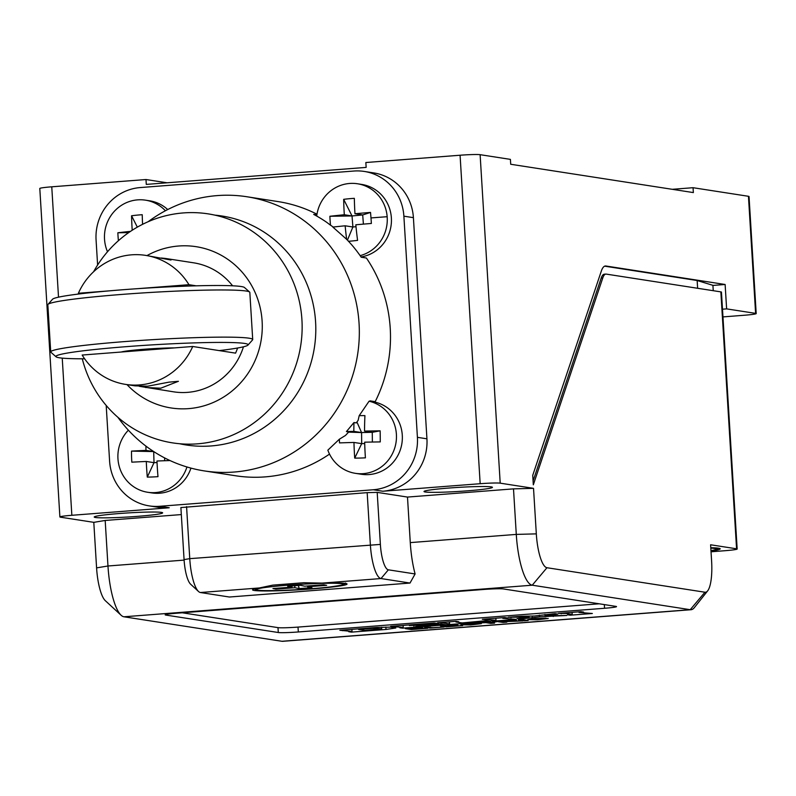 <?xml version="1.0" encoding="UTF-8"?>
<svg xmlns="http://www.w3.org/2000/svg" width="796" height="796" viewBox="0 0 796 796"><rect width="100%" height="100%" fill="white"/><g stroke="black" fill="none" stroke-linecap="round" stroke-linejoin="round"><path stroke-width="1.19" d="M722.489 309.196L726.619 308.878L755.613 313.375L748.449 196.294A16.318 0.965 -3.5 0 1 749.036 196.512L756.2 313.594A16.318 0.965 176.5 0 0 755.613 313.375M722.967 316.907L744.24 315.256A16.318 0.965 176.5 0 0 756.2 313.594M186.572 506.614L189.756 558.653L184.075 559.598L180.891 507.559L367.175 492.644L377.195 492.376L407.492 497.072L513.5 488.873L533.529 488.336L536.315 533.867A32.636 8.547 85.6 0 0 546.961 567.727L704.938 592.224A32.636 8.547 85.6 0 0 707.674 590.841A32.636 8.547 85.6 0 0 711.604 561.041L710.609 544.782L736.579 548.802A16.318 0.965 176.5 0 1 737.166 549.021A16.318 0.965 176.5 0 1 725.196 550.693L711.037 551.787M713.246 290.699L712.918 285.326L697.157 280.51L697.624 288.271M712.918 285.426L725.126 284.49L726.619 308.878M106.196 405.433L109.599 461.143A48.964 47.163 -81.2 0 0 149.21 505.888A48.964 47.163 -81.2 0 0 159.697 506.286L169.22 507.758L71.849 515.291A16.318 0.965 176.5 0 0 59.889 516.962A16.318 0.965 176.5 0 0 60.476 517.181L93.799 522.345L105.181 520.455L181.319 514.574M513.5 488.873L516.286 534.405A48.964 12.816 85.6 0 0 532.245 585.199L690.222 609.696A48.964 12.816 85.6 0 0 691.018 609.726L282.699 641.317A48.964 12.816 -94.4 0 1 281.903 641.278L123.927 616.791A48.964 12.816 -94.4 0 1 121.121 615.258L105.361 600.721A32.636 8.547 -94.4 0 1 96.585 567.876L93.799 522.345M533.529 488.336L500.206 483.162A16.318 0.965 176.5 0 0 480.167 483.709L382.806 491.241A48.964 47.163 98.8 0 0 426.935 438.815L413.403 217.656A48.964 47.163 98.8 0 0 373.792 172.921L364.269 171.439A48.964 47.163 -81.2 0 0 353.792 171.041L140.205 187.567A48.964 47.163 -81.2 0 0 96.077 239.994L97.609 265.018M159.697 506.286L373.284 489.759A48.964 47.163 -81.2 0 0 417.412 437.332L403.88 216.184A48.964 47.163 -81.2 0 0 364.269 171.439M161.409 512.385A34.278 2.03 176.5 0 0 123.778 513.201A34.278 2.03 176.5 0 0 94.217 517.032A34.278 2.03 176.5 0 0 95.45 517.49A34.278 2.03 176.5 0 0 133.071 516.674A34.278 2.03 176.5 0 0 162.633 512.843A34.278 2.03 176.5 0 0 161.409 512.385M491.202 486.873A34.278 2.03 176.5 0 0 453.571 487.699A34.278 2.03 176.5 0 0 424.009 491.52A34.278 2.03 176.5 0 0 425.243 491.978A34.278 2.03 176.5 0 0 462.874 491.162A34.278 2.03 176.5 0 0 492.435 487.341A34.278 2.03 176.5 0 0 491.202 486.873M169.22 507.758A48.964 47.163 98.8 0 1 158.732 507.36L149.21 505.888M480.167 483.709L460.078 155.23L365.852 162.523L366.15 167.399L146.285 184.403L145.986 179.528L51.76 186.811A16.318 0.965 -3.5 0 0 39.8 188.483L59.889 516.962M167.717 209.557A36.725 35.372 -81.2 0 0 149.648 200.811L145.489 200.164A36.725 35.372 -81.2 0 0 104.584 239.974A36.725 35.372 98.8 0 0 107.51 251.745M361.036 256.959A36.725 35.372 -81.2 0 0 391.334 217.368A36.725 35.372 -81.2 0 0 361.663 184.413L357.494 183.767A36.725 35.372 -81.2 0 0 316.718 216.064M186.941 466.973A36.725 35.372 98.8 0 1 147.658 492.266L151.827 492.913A36.725 35.372 -81.2 0 0 190.95 468.108M373.294 401.801A36.725 35.372 98.8 0 1 401.851 443.76A36.725 35.372 98.8 0 1 361.334 474.257L355.434 473.341A36.725 35.372 -81.2 0 0 395.811 443.71A36.725 35.372 -81.2 0 0 369.055 401.224L369.752 401.333A138.723 133.638 -81.2 0 0 370.001 400.846L375.195 401.652L369.792 401.254M333.096 227.039A138.723 133.638 98.8 0 0 331.265 225.636L330.509 225.198A93.401 66.078 -98.1 0 1 330.201 221.786A93.401 66.078 -98.1 0 1 329.892 216.263L352.031 215.955L352.887 226.999L345.156 225.795A97.769 6.219 175.6 0 0 332.857 227.069L346.996 239.636A138.723 133.638 98.8 0 1 348.16 240.87L351.782 244.909A138.723 133.638 98.8 0 1 361.215 257.217L366.409 258.023A138.723 133.638 98.8 0 1 375.195 401.652M148.205 221.686A138.723 133.638 98.8 0 1 246.84 196.741L278.003 201.577A138.723 133.638 98.8 0 1 316.987 214.214M329.524 454.098A138.723 133.638 98.8 0 1 235.487 475.749L204.323 470.914A138.723 133.638 -81.2 0 0 359.066 323.504A138.723 133.638 98.8 0 0 246.84 196.741M165.409 210.761A36.725 35.372 -81.2 0 0 145.489 200.164M118.415 240.7A93.401 66.048 -98.4 0 1 118.196 238.293A93.401 66.048 -98.4 0 1 117.858 232.77L128.723 232.581M316.878 214.89L313.684 214.393A138.723 133.638 98.8 0 1 326.758 222.363L330.509 225.198M357.494 183.767A36.725 35.372 -81.2 0 1 387.164 216.721A36.725 35.372 98.8 0 1 360.12 255.635M370.518 212.423A97.769 6.219 175.6 0 0 354.966 213.746A97.769 25.492 84.6 0 1 354.339 198.333A93.401 50.128 -175.5 0 0 343.673 199.338L352.031 215.955L362.697 214.95L370.518 212.423A93.401 23.9 86.6 0 1 370.986 217.935A93.401 23.9 86.6 0 1 371.374 223.467A97.769 6.219 175.6 0 0 355.822 224.79A97.769 25.492 84.6 0 0 357.583 240.382A93.401 39.84 -12.7 0 1 348.359 241.297M356.001 226.701L352.887 226.999L347.444 240.113M345.156 225.795A97.769 25.492 84.6 0 0 346.678 239.586M343.673 199.338A97.769 25.492 84.6 0 0 344.3 214.751A97.769 6.219 175.6 0 0 329.892 216.263M352.031 215.955L344.3 214.751M363.404 224.124L362.697 214.95L354.966 213.746M369.055 401.224L359.195 415.671L358.12 420.358A138.723 133.638 -81.2 0 1 356.25 422.885L353.971 422.537L346.429 431.581L348.738 431.939A138.723 133.638 -81.2 0 1 345.444 435.472L339.365 439.223L327.853 450.168A36.725 35.372 -81.2 0 0 355.434 473.341M117.878 417.283A138.723 133.638 -81.2 0 0 204.323 470.914M348.568 432.129L361.563 432.556L361.692 443.651L353.961 442.447A97.769 25.85 88.6 0 0 354.717 458.108A93.401 41.273 -9.2 0 0 365.414 457.839A97.769 25.85 88.6 0 1 364.668 442.188A97.769 4.487 179.3 0 1 380.259 441.909A93.401 23.601 -90 0 0 380.13 430.825A97.769 4.487 179.3 0 0 364.538 431.104A97.769 25.85 88.6 0 1 364.926 415.621A93.401 48.695 -171.7 0 0 359.195 415.671M353.961 442.447A97.769 4.487 179.3 0 0 339.514 442.904A93.401 66.376 -93.3 0 1 339.365 439.223M356.916 421.999L361.563 432.556L353.832 431.362A97.769 4.487 179.3 0 0 346.429 431.581M353.971 422.537A97.769 25.85 88.6 0 0 353.832 431.362M361.563 432.556L372.269 432.298L364.538 431.104M372.379 442.039L372.269 432.298L380.13 430.825M364.707 443.571L361.692 443.651L354.717 458.108M128.385 430.188A36.725 35.372 -81.2 0 0 117.898 457.461A36.725 35.372 98.8 0 0 147.658 492.266M153.688 451.551L154.016 462.665L146.285 461.461A97.769 4.925 178.4 0 0 131.838 462.178A93.401 66.307 -94.5 0 1 131.559 456.635A93.401 66.307 -94.5 0 1 131.519 451.103L153.737 451.581M145.937 446.118A97.769 25.77 87.6 0 0 145.966 450.387A97.769 4.925 178.4 0 0 131.519 451.103M164.583 457.899L164.663 460.735M170.016 460.556A97.769 4.925 178.4 0 0 156.981 461.013A97.769 25.77 87.6 0 0 157.986 476.665A93.401 40.914 -10.1 0 1 147.29 477.112A97.769 25.77 87.6 0 1 146.285 461.461M157.051 462.536L154.016 462.665L147.29 477.112M153.698 451.581L145.966 450.387M214.97 215.149A115.878 111.629 98.8 0 1 315.584 321.873A115.878 111.629 -81.2 0 1 179.528 443.72M93.59 271.764A115.878 111.629 98.8 0 1 215.835 215.348A115.878 111.629 98.8 0 1 301.923 319.753A115.878 111.629 -81.2 0 1 208.094 442.486A115.878 111.629 -81.2 0 1 82.287 358.797M126.992 384.607A81.6 78.605 -81.2 0 0 215.358 401.542A81.6 78.605 -81.2 0 0 262.123 321.246A81.6 78.605 98.8 0 0 146.991 255.586M139.27 386.299L173.598 391.831A65.282 62.884 -81.2 0 0 243.457 346.797M232.591 285.804A65.282 62.884 -81.2 0 0 193.597 262.809L165.518 258.461L171.001 260.023L145.559 255.367A65.282 62.884 98.8 0 1 188.951 284.699L196.194 285.824M192.722 346.489L82.167 355.046A65.282 62.884 -81.2 0 0 125.559 384.388A65.282 62.884 -81.2 0 0 192.722 346.489L235.576 353.135A65.282 62.884 -81.2 0 0 237.596 348.001M145.519 387.483L160.742 388.209L178.413 381.294L169.001 382.15L147.757 386.189L135.021 385.851L125.559 384.388M81.311 293.704L78.386 293.256A65.282 62.884 98.8 0 1 145.559 255.367M161.28 258.013L165.518 258.461M78.386 293.256L109.709 290.829M136.832 288.729L188.951 284.699M142.584 224.313A97.769 25.462 84.3 0 1 142.225 214.711A93.401 50.238 -175.8 0 0 131.559 215.776A97.769 25.462 84.3 0 0 132.206 230.253M130.494 231.367A97.769 6.348 175.3 0 0 117.858 232.77M137.33 227.139L131.559 215.776M145.986 179.528L167.08 182.791M748.449 196.294L693.057 187.707L693.356 192.582L510.704 164.265L510.405 159.379L480.117 154.683A16.318 0.965 -3.5 0 0 460.078 155.23M693.057 187.707L672.262 189.309M736.579 548.802L720.858 291.883L606.234 274.103A24.477 6.408 85.6 0 0 605.836 274.093A24.477 6.408 85.6 0 0 602.771 277.983L533.32 484.824L532.733 475.321L601.288 271.177A32.636 8.547 -94.4 0 1 605.378 265.983A32.636 8.547 -94.4 0 1 605.905 266.003L725.126 284.49M533.081 480.963L601.199 278.103L602.771 277.983M604.632 266.172L697.157 280.51M604.662 274.232A24.477 6.408 85.6 0 0 604.273 274.212A24.477 6.408 85.6 0 0 601.199 278.103M278.292 632.512A16.318 0.965 -3.5 0 0 298.321 631.964L604.562 608.273A16.318 0.965 -3.5 0 0 616.522 606.612A16.318 0.965 -3.5 0 0 615.935 606.393L503.41 588.94A16.318 0.965 -3.5 0 0 483.371 589.488L177.14 613.179A16.318 0.965 -3.5 0 0 165.17 614.84A16.318 0.965 -3.5 0 0 165.757 615.059L278.292 632.512L277.993 627.626A16.318 0.965 176.5 0 0 298.022 627.089L599.179 603.796M504.624 617.547L482.326 619.278L495.998 620.303L491.281 620.661L494.057 621.099L516.196 619.378L502.793 618.323L507.35 617.975L504.624 617.547M339.842 630.283L376.428 627.457L390.319 627.129L395.811 627.984L386.01 629.457L351.454 632.123L348.728 631.706L352.031 631.447L339.842 630.283M390.727 626.352L403.224 627.487L399.771 627.755L402.497 628.173L445.999 624.81L441.631 624.134L415.592 626.522L429.024 625.099L426.338 624.681L409.313 625.547L438.855 623.706L434.228 622.989L390.727 626.352M437.611 622.741L443.163 622.95L449.392 623.915L446.884 624.114L449.611 624.532L490.445 621.377L486.067 620.701L462.118 622.93L455.889 621.965L458.715 621.746L455.989 621.328L437.611 622.741M521.161 616.283L508.286 617.278L529.081 617.009L517.082 618.681L519.808 619.099L539.489 616.83L566.762 615.467L545.031 615.776L557.807 614.084L555.081 613.656L534.454 615.995L521.161 616.283M580.831 611.666L558.533 613.388L565.976 613.447L572.205 614.413L567.498 614.781L570.225 615.199L592.363 613.487L579.01 612.442L583.567 612.084L580.831 611.666M524.395 620.8L528.166 620.512L522.236 619.587L518.465 619.885L524.395 620.8L524.345 619.915M516.505 620.412L513.44 621.029L522.982 620.91L506.654 621.586L504.296 621.775L506.813 622.164L503.042 622.452L497.112 621.537L516.723 620.502M478.107 622.999L485.819 622.631L490.794 623.397L494.565 623.109L489.58 622.333L496.336 621.815L478.107 622.999M481.331 623.646L470.754 624.93L460.864 624.82L467.968 623.765L479.142 623.348L464.625 624.591L481.331 623.646M440.417 625.915L446.347 626.84L462.675 625.576L449.163 626.402L457.879 625.119L445.143 625.775L456.277 624.691L440.417 625.915M430.288 628.074L424.238 627.168L432.944 627.646L444.108 626.999L430.288 628.074L430.238 627.218M405.393 628.631L411.323 629.546L427.661 628.283L414.139 629.109L422.855 627.825L410.119 628.482L421.253 627.397L405.393 628.631M548.235 618.472L537.598 619.756L527.728 619.636L534.982 618.572L546.046 618.174L531.628 619.417L548.235 618.472M121.121 615.258A48.964 12.816 -94.4 0 1 107.967 565.996L105.181 520.455M407.492 497.072L410.278 542.603A48.964 12.816 85.6 0 0 415.104 573.956L410.01 583.05L229.397 597.02L200.403 592.523L259.297 587.965L272.769 585.13L303.764 582.732L322.111 583.11A47.332 2.806 -3.5 0 1 346.947 583.896A47.332 2.806 -3.5 0 1 299.963 589.746A47.332 2.806 -3.5 0 1 252.631 589.667A47.332 2.806 -3.5 0 1 259.297 587.965M367.175 492.644L370.359 544.683A32.636 8.547 85.6 0 0 381.005 578.553L410.01 583.05M184.075 559.598A24.477 6.408 85.6 0 0 190.652 584.234L198.532 591.498A32.636 8.547 85.6 0 0 200.403 592.523M377.195 492.376L380.379 544.414A24.477 6.408 85.6 0 0 388.358 569.817L415.104 573.956M691.018 609.726A48.964 12.816 85.6 0 0 694.341 607.637L707.674 590.841M710.788 547.728A47.332 2.806 -3.5 0 1 720.101 548.663A47.332 2.806 -3.5 0 1 710.987 551.061M720.858 291.883A16.318 0.965 -3.5 0 1 721.445 292.092L737.166 549.021M380.379 544.414L189.756 558.653A32.636 8.547 85.6 0 0 198.532 591.498M300.39 585.309L287.674 586.254L292.003 587.13L272.938 588.543L275.814 589.13L294.878 587.707L299.197 588.582L311.913 587.637L307.594 586.761L326.659 585.339L323.773 584.762L304.709 586.184L300.39 585.309M291.923 585.936L292.003 587.13M276.54 588.274L275.814 589.13M294.759 585.727L294.878 587.707M298.361 585.458L299.197 588.582M307.545 585.965L307.594 586.761M182.224 612.781L277.993 627.626M502.793 618.323L502.764 617.696M494.057 621.099L494.017 620.452M495.998 620.303L495.868 618.223M489.759 619.338L489.729 618.701M485.053 619.696L485.013 619.069M386.01 629.457L385.861 627.049M351.454 632.123L351.414 631.497M352.031 631.447L351.902 629.357M345.713 630.472L345.673 629.835M342.569 630.711L342.529 630.084M372.996 627.726L373.035 628.352L381.712 628.86L381.612 627.168M381.712 628.86L364.906 630.452L358.588 629.467L358.548 628.84M373.035 628.352L358.588 629.467M393.453 626.77L393.413 626.144M428.338 624.522L428.268 623.447M426.427 624.223L426.387 623.596M409.313 625.547L409.273 624.92M413.94 626.263L413.91 625.646M402.497 628.173L402.458 627.547M403.224 627.487L403.094 625.397M396.905 626.512L396.866 625.875M440.656 623.139L440.616 622.512M455.889 621.965L455.849 621.338M449.611 624.532L449.441 621.825M449.392 623.915L449.272 621.845M443.163 622.95L443.123 622.323M552.315 614.502L552.275 613.875M545.031 615.776L544.952 614.442M553.26 616.512L553.2 615.587M539.489 616.83L539.389 615.099M532.375 618.134L532.245 616.044M519.808 619.099L519.768 618.472M529.081 617.009L529.032 616.114M516.186 617.298L516.156 616.671M511.012 617.706L510.972 617.069M579.01 612.442L578.971 611.806M570.225 615.199L570.185 614.572M572.205 614.413L572.075 612.343M565.976 613.447L565.936 612.82M561.26 613.815L561.22 613.179M503.042 622.452L502.982 621.567M513.44 621.029L513.4 620.373M507.898 620.701L501.779 621.169M501.788 621.377L512.714 620.402M507.918 620.91L512.475 620.412M490.794 623.397L490.744 622.512M446.347 626.84L446.297 625.955M411.323 629.546L411.273 628.661M50.715 351.912L47.83 304.749A101.182 6 -3.5 0 1 47.989 304.39L52.566 299.226A96.286 5.711 -3.5 0 1 122.992 289.734A96.286 5.711 -3.5 0 1 244.452 287.495L249.626 292.052A101.182 6 -3.5 0 1 249.825 292.401L252.71 339.554A101.182 6 176.5 0 0 124.882 341.574A101.182 6 176.5 0 0 50.715 351.912A101.182 6 176.5 0 0 50.914 352.26L56.088 356.817A96.286 5.711 176.5 0 0 84.625 358.797M47.989 304.39A101.182 6 -3.5 0 1 121.997 294.411A101.182 6 -3.5 0 1 249.626 292.052M219.238 350.608A96.286 5.711 176.5 0 0 247.974 345.086A96.286 5.711 176.5 0 0 126.474 346.648A96.286 5.711 176.5 0 0 56.088 356.817M121.221 352.021A31.82 1.89 -3.5 0 1 143.569 349.305A31.82 1.89 -3.5 0 1 174.463 347.902M247.974 345.086L252.551 339.922A101.182 6 176.5 0 0 252.71 339.554M373.284 489.759L382.806 491.241M71.849 515.291L62.237 358.13M58.516 297.177L51.76 186.811M417.412 437.332L426.935 438.815M403.88 216.184L413.403 217.656M387.164 216.721A97.918 6.229 175.6 0 0 370.986 217.935M500.206 483.162L480.117 154.683M604.861 266.083L605.905 266.003M546.961 567.727L532.245 585.199L123.927 616.791M281.903 641.278L690.222 609.696L704.938 592.224M96.585 567.876L107.967 565.996L184.105 560.105M410.278 542.603L516.286 534.405L536.315 533.867M322.111 583.11L381.005 578.553L388.358 569.817M710.967 550.653A43.531 2.577 176.5 0 0 714.808 548.474A43.531 2.577 176.5 0 0 710.808 548.136M342.171 583.786A43.531 2.577 176.5 0 0 290.192 585.01A43.531 2.577 176.5 0 0 257.416 590.095A43.531 2.577 176.5 0 0 309.395 588.881A43.531 2.577 176.5 0 0 342.171 583.786M165.757 615.059L165.727 614.552M298.321 631.964L298.022 627.089M604.562 608.273L604.333 604.592M377.901 628.273L377.851 627.367M604.273 274.212L605.836 274.093M710.967 550.673L716.221 549.529L718.519 548.195M253.775 588.652L256.581 590.045C260.69 591.667 305.584 589.935 329.295 587.06C350.917 583.985 342.111 584.553 345.683 583.03M464.625 624.591L464.595 624.074M531.628 619.417L531.589 618.88"/></g></svg>

